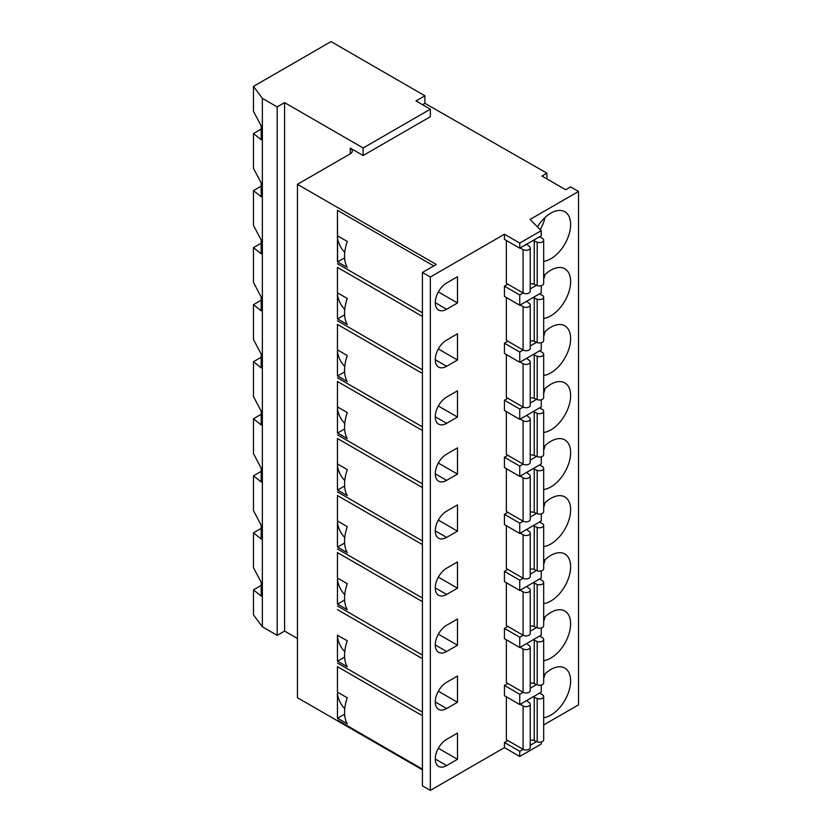 <?xml version="1.0" encoding="UTF-8"?>
<svg xmlns="http://www.w3.org/2000/svg" width="832" height="832" viewBox="0 0 832 832"><rect width="100%" height="100%" fill="white"/><g stroke="black" fill="none" stroke-linecap="round" stroke-linejoin="round"><path stroke-width="1.25" d="M422.427 769.86L297.44 697.705L297.44 184.319L436.259 264.462L422.427 272.449L430.331 277.014L504.431 234.229L519.74 243.069L541.258 230.651L530.046 219.44L578.531 191.454L570.627 186.888L565.687 189.738L541.975 176.051L546.915 173.191L424.892 103.324L424.892 95.794L331.032 41.6L253.469 86.382L262.361 98.353L262.361 626.808L253.469 614.827L253.469 589.898L261.175 585.447M422.427 272.449L422.427 785.834L430.331 790.4L504.431 747.614L519.74 756.465L541.258 744.037L541.258 742.04M543.67 724.963L578.531 704.839L578.531 191.454M253.469 589.898L261.175 596.055L261.175 582.254L253.469 567.653L253.469 532.854L261.175 539.011L261.175 525.21L253.469 510.609L253.469 475.81L261.175 481.967L261.175 468.166L253.469 453.565L253.469 418.766L261.175 424.923L261.175 411.122L253.469 396.521L253.469 361.722L261.175 367.89L261.175 354.078L253.469 339.477L253.469 304.678L261.175 310.846L261.175 297.034L253.469 282.433L253.469 247.634L261.175 253.802L261.175 239.99L253.469 225.389L253.469 190.601L261.175 196.758L261.175 182.957L253.469 168.345L253.469 133.557L261.175 129.106M253.469 190.601L261.175 186.15M253.469 247.634L261.175 243.194M253.469 304.678L261.175 300.227M253.469 361.722L261.175 357.271M253.469 418.766L261.175 414.315M253.469 475.81L261.175 471.359M253.469 532.854L261.175 528.403M253.469 133.557L261.175 139.714L261.175 125.913L253.469 111.301L253.469 86.382M262.361 98.353L277.181 106.912L277.181 635.357L262.361 626.808M277.181 106.912L284.596 102.638L284.596 631.082L277.181 635.357M297.44 638.498L284.596 631.082M284.596 102.638L363.137 147.982L430.331 109.2L416 100.922L424.892 95.794M350.293 148.096A6.989 4.035 180 0 1 352.342 150.946A6.989 4.035 180 0 1 350.293 153.806L350.293 148.096L363.137 155.511L363.137 147.982M363.137 155.511L430.331 116.73L430.331 109.2M422.521 104.686L424.892 103.324M350.293 153.806L297.44 184.319M546.915 173.191L546.915 178.901M504.431 747.614L504.431 742.487L507.832 740.522M430.331 790.4L430.331 277.014M519.74 243.069L519.74 248.206L504.431 239.366L504.431 234.229M504.431 628.399L519.74 637.239L519.74 647.504L504.431 638.664L504.431 628.399L507.832 626.434M504.431 571.355L519.74 580.195L519.74 590.46L504.431 581.62L504.431 571.355L507.832 569.39M504.431 514.311L519.74 523.151L519.74 533.426L504.431 524.576L504.431 514.311L507.832 512.346M504.431 457.267L519.74 466.107L519.74 476.382L504.431 467.542L504.431 457.267L507.832 455.302M504.431 400.223L519.74 409.063L519.74 419.338L504.431 410.498L504.431 400.223L507.832 398.258M504.431 343.179L519.74 352.03L519.74 362.294L504.431 353.454L504.431 343.179L507.832 341.214M504.431 286.146L519.74 294.986L519.74 305.25L504.431 296.41L504.431 286.146L507.832 284.17M543.67 261.352A27.945 16.13 120 0 0 550.867 258.762A27.945 16.13 120 0 0 569.119 234.135A27.945 16.13 120 0 0 564.834 211.744A27.945 16.13 120 0 0 550.867 213.127A27.945 16.13 120 0 0 537.482 226.876M446.628 283.005A16.068 9.277 120 0 0 436.134 297.159A16.068 9.277 120 0 0 438.599 310.034A16.068 9.277 120 0 0 446.628 309.244L457.496 302.973L457.496 276.723L446.628 283.005M506.355 240.479L506.355 283.317L523.078 292.968A4.191 2.423 0 0 0 527.644 293.498A4.191 2.423 0 0 0 530.234 291.262L530.234 247.905A4.191 2.423 0 0 0 529.547 246.584L527.426 244.889A4.888 2.818 0 0 1 526.76 244.15M446.628 340.049A16.068 9.277 120 0 0 436.134 354.203A16.068 9.277 120 0 0 438.599 367.078A16.068 9.277 120 0 0 446.628 366.288L457.496 360.006L457.496 333.767L446.628 340.049M543.67 318.396A27.945 16.13 120 0 0 550.867 315.806A27.945 16.13 120 0 0 569.119 291.179A27.945 16.13 120 0 0 564.834 268.788A27.945 16.13 120 0 0 550.867 270.171A27.945 16.13 120 0 0 543.67 275.891M506.355 297.523L506.355 340.361L523.078 350.012A4.191 2.423 0 0 0 527.644 350.542A4.191 2.423 0 0 0 530.234 348.306L530.234 304.949A4.191 2.423 0 0 0 529.547 303.628L527.426 301.933A4.888 2.818 0 0 1 526.76 301.194M446.628 397.093A16.068 9.277 120 0 0 436.134 411.247A16.068 9.277 120 0 0 438.599 424.122A16.068 9.277 120 0 0 446.628 423.332L457.496 417.05L457.496 390.811L446.628 397.093M543.67 375.43A27.945 16.13 120 0 0 550.867 372.85A27.945 16.13 120 0 0 569.119 348.223A27.945 16.13 120 0 0 564.834 325.832A27.945 16.13 120 0 0 550.867 327.215A27.945 16.13 120 0 0 543.67 332.935M506.355 354.567L506.355 397.405L523.078 407.056A4.191 2.423 0 0 0 527.644 407.586A4.191 2.423 0 0 0 530.234 405.35L530.234 361.993A4.191 2.423 0 0 0 529.547 360.672L527.426 358.977A4.888 2.818 0 0 1 526.76 358.238M446.628 454.137A16.068 9.277 120 0 0 436.134 468.291A16.068 9.277 120 0 0 438.599 481.166A16.068 9.277 120 0 0 446.628 480.376L457.496 474.094L457.496 447.855L446.628 454.137M543.67 432.474A27.945 16.13 120 0 0 550.867 429.894A27.945 16.13 120 0 0 569.119 405.267A27.945 16.13 120 0 0 564.834 382.876A27.945 16.13 120 0 0 550.867 384.259A27.945 16.13 120 0 0 543.67 389.969M506.355 411.611L506.355 454.449L523.078 464.1A4.191 2.423 0 0 0 527.644 464.63A4.191 2.423 0 0 0 530.234 462.394L530.234 419.037A4.191 2.423 0 0 0 529.547 417.716L527.426 416.021A4.888 2.818 0 0 1 526.76 415.282M446.628 511.17A16.068 9.277 120 0 0 436.134 525.335A16.068 9.277 120 0 0 438.599 538.21A16.068 9.277 120 0 0 446.628 537.41L457.496 531.138L457.496 504.899L446.628 511.17M543.67 489.518A27.945 16.13 120 0 0 550.867 486.928A27.945 16.13 120 0 0 569.119 462.311A27.945 16.13 120 0 0 564.834 439.91A27.945 16.13 120 0 0 550.867 441.293A27.945 16.13 120 0 0 543.67 447.013M506.355 468.645L506.355 511.493L523.078 521.144A4.191 2.423 0 0 0 527.644 521.664A4.191 2.423 0 0 0 530.234 519.428L530.234 476.081A4.191 2.423 0 0 0 529.547 474.75L527.426 473.065A4.888 2.818 0 0 1 526.76 472.326M446.628 568.214A16.068 9.277 120 0 0 436.134 582.379A16.068 9.277 120 0 0 438.599 595.254A16.068 9.277 120 0 0 446.628 594.454L457.496 588.182L457.496 561.943L446.628 568.214M543.67 546.562A27.945 16.13 120 0 0 550.867 543.972A27.945 16.13 120 0 0 569.119 519.345A27.945 16.13 120 0 0 564.834 496.954A27.945 16.13 120 0 0 550.867 498.337A27.945 16.13 120 0 0 543.67 504.057M506.355 525.689L506.355 568.537L523.078 578.188A4.191 2.423 0 0 0 527.644 578.708A4.191 2.423 0 0 0 530.234 576.472L530.234 533.125A4.191 2.423 0 0 0 529.547 531.794L527.426 530.109A4.888 2.818 0 0 1 526.76 529.37M446.628 625.258A16.068 9.277 120 0 0 436.134 639.423A16.068 9.277 120 0 0 438.599 652.298A16.068 9.277 120 0 0 446.628 651.498L457.496 645.226L457.496 618.987L446.628 625.258M543.67 603.606A27.945 16.13 120 0 0 550.867 601.016A27.945 16.13 120 0 0 569.119 576.389A27.945 16.13 120 0 0 564.834 553.998A27.945 16.13 120 0 0 550.867 555.381A27.945 16.13 120 0 0 543.67 561.101M506.355 582.733L506.355 625.57L523.078 635.232A4.191 2.423 0 0 0 527.644 635.752A4.191 2.423 0 0 0 530.234 633.516L530.234 590.169A4.191 2.423 0 0 0 529.547 588.838L527.426 587.153A4.888 2.818 0 0 1 526.76 586.414M446.628 682.302A16.068 9.277 120 0 0 436.134 696.467A16.068 9.277 120 0 0 438.599 709.342A16.068 9.277 120 0 0 446.628 708.542L457.496 702.27L457.496 676.031L446.628 682.302M543.67 660.65A27.945 16.13 120 0 0 550.867 658.06A27.945 16.13 120 0 0 569.119 633.433A27.945 16.13 120 0 0 564.834 611.042A27.945 16.13 120 0 0 550.867 612.425A27.945 16.13 120 0 0 543.67 618.145M506.355 639.777L506.355 682.614L523.078 692.276A4.191 2.423 0 0 0 527.644 692.796A4.191 2.423 0 0 0 530.234 690.56L530.234 647.213A4.191 2.423 0 0 0 529.547 645.882L527.426 644.197A4.888 2.818 0 0 1 526.76 643.458M446.628 739.346A16.068 9.277 120 0 0 436.134 753.511A16.068 9.277 120 0 0 438.599 766.386A16.068 9.277 120 0 0 446.628 765.586L457.496 759.314L457.496 733.075L446.628 739.346M543.67 717.694A27.945 16.13 120 0 0 550.867 715.104A27.945 16.13 120 0 0 569.119 690.477A27.945 16.13 120 0 0 564.834 668.086A27.945 16.13 120 0 0 550.867 669.469A27.945 16.13 120 0 0 543.67 675.189M504.431 685.443L519.74 694.283L519.74 704.548L504.431 695.708L504.431 685.443L507.832 683.478M506.355 696.821L506.355 739.658L523.078 749.32A4.191 2.423 0 0 0 527.644 749.84A4.191 2.423 0 0 0 530.234 747.604L530.234 704.257A4.191 2.423 0 0 0 529.547 702.926L527.426 701.241A4.888 2.818 0 0 1 526.76 700.502M504.431 742.487L519.74 751.327L523.151 749.362M519.74 756.465L519.74 751.327M519.74 248.206L541.258 235.778L541.258 230.651M519.74 305.25L541.258 292.822L541.258 285.698M519.74 294.986L523.151 293.01M530.234 288.922L536.567 285.272M519.74 362.294L541.258 349.866L541.258 342.732M519.74 352.03L523.151 350.054M530.234 345.966L536.567 342.316M519.74 419.338L541.258 406.91L541.258 399.776M519.74 409.063L523.151 407.098M530.234 403.01L536.567 399.36M519.74 476.382L541.258 463.954L541.258 456.82M519.74 466.107L523.151 464.142M530.234 460.054L536.567 456.394M519.74 533.426L541.258 520.998L541.258 513.864M519.74 523.151L523.151 521.186M530.234 517.098L536.567 513.438M519.74 590.46L541.258 578.042L541.258 570.908M519.74 580.195L523.151 578.23M530.234 574.142L536.567 570.482M519.74 647.504L541.258 635.086L541.258 627.952M519.74 637.239L523.151 635.274M530.234 631.186L536.567 627.526M519.74 704.548L541.258 692.13L541.258 684.996M519.74 694.283L523.151 692.318M530.234 688.23L536.567 684.57M530.234 745.264L536.567 741.614M540.218 229.611A27.945 16.13 120 0 0 545.043 217.495M457.496 302.973L438.35 291.918M337.459 235.778A15.933 9.194 -120 0 0 337.449 235.945A15.933 9.194 -120 0 0 344.76 252.335M344.614 257.816L337.605 261.872L347.287 267.457A34.934 20.166 -60 0 1 347.287 241.446L337.449 235.768L337.449 210.33L433.732 265.918M337.605 261.872L337.449 210.33M337.449 261.56L337.449 235.945M337.459 292.812A15.933 9.194 -120 0 0 337.449 292.989L337.449 318.822L337.449 267.374L422.427 316.43M344.614 314.86L337.605 318.916L347.287 324.501A34.934 20.166 -60 0 1 347.287 298.49L337.449 292.812L337.449 267.374M337.459 349.856A15.933 9.194 -120 0 0 337.449 350.033L337.449 375.866L337.449 324.418L422.427 373.474M344.614 371.904L337.605 375.95L347.287 381.545A34.934 20.166 -60 0 1 347.287 355.534L337.449 349.856L337.449 324.418M337.459 406.9A15.933 9.194 -120 0 0 337.449 407.077L337.449 432.91L337.449 381.462L422.427 430.518M344.614 428.948L337.605 432.994L347.287 438.589A34.934 20.166 -60 0 1 347.287 412.578L337.449 406.9L337.449 381.462M337.459 463.944A15.933 9.194 -120 0 0 337.449 464.11L337.449 489.954L337.449 438.506L422.427 487.562M344.614 485.992L337.605 490.038L347.287 495.633A34.934 20.166 -60 0 1 347.287 469.622L337.449 463.944L337.449 438.506M337.459 520.988A15.933 9.194 -120 0 0 337.449 521.154L337.449 546.998L337.449 495.55L422.427 544.606M344.614 543.036L337.605 547.082L347.287 552.677A34.934 20.166 -60 0 1 347.287 526.666L337.449 520.988L337.449 495.55M337.459 578.032A15.933 9.194 -120 0 0 337.449 578.198L337.449 604.042L337.449 552.594L422.427 601.64M344.614 600.08L337.605 604.126L347.287 609.721A34.934 20.166 -60 0 1 347.287 583.7L337.449 578.032L337.449 552.594M337.459 635.076A15.933 9.194 -120 0 0 337.449 635.242L337.449 661.086L347.287 666.765A34.934 20.166 -60 0 1 347.287 640.744L337.449 635.242A15.933 9.194 -120 0 0 344.76 651.643M337.459 692.12A15.933 9.194 -120 0 0 337.449 692.286L337.449 718.13L337.449 666.671L422.427 715.728M344.614 714.158L337.605 718.214L347.287 723.798A34.934 20.166 -60 0 1 347.287 697.788L337.449 692.12L337.449 666.671M337.449 609.627L422.427 658.684M457.496 759.314L438.35 748.259M337.449 692.286A15.933 9.194 -120 0 0 344.76 708.687M457.496 702.27L438.35 691.215M457.496 645.226L438.35 634.171M337.449 578.198A15.933 9.194 -120 0 0 344.76 594.599M457.496 588.182L438.35 577.127M337.449 521.154A15.933 9.194 -120 0 0 344.76 537.555M457.496 531.138L438.35 520.083M337.449 464.11A15.933 9.194 -120 0 0 344.76 480.511M457.496 474.094L438.35 463.039M337.449 407.077A15.933 9.194 -120 0 0 344.76 423.467M457.496 417.05L438.35 405.995M337.449 350.033A15.933 9.194 -120 0 0 344.76 366.423M457.496 360.006L438.35 348.962M337.449 292.989A15.933 9.194 -120 0 0 344.76 309.379M532.979 240.562A4.888 2.818 0 0 1 534.248 240.947L537.181 242.174L537.181 285.532L534.248 284.305A4.888 2.818 0 0 0 530.234 283.837M537.181 285.532A4.191 2.423 0 0 0 541.466 285.636A4.191 2.423 0 0 0 543.67 283.504L543.67 240.146A4.191 2.423 0 0 0 542.443 238.441L539.552 236.766M520.187 247.946L523.078 249.621A4.191 2.423 0 0 0 527.644 250.141A4.191 2.423 0 0 0 530.234 247.905M537.181 242.174A4.191 2.423 0 0 0 541.466 242.278A4.191 2.423 0 0 0 543.67 240.146M543.67 279.198A27.945 16.13 120 0 0 545.043 274.539M532.979 297.606A4.888 2.818 0 0 1 534.248 297.991L537.181 299.218L537.181 342.566L534.248 341.349A4.888 2.818 0 0 0 530.234 340.881M537.181 342.566A4.191 2.423 0 0 0 541.466 342.68A4.191 2.423 0 0 0 543.67 340.548L543.67 297.19A4.191 2.423 0 0 0 542.443 295.485L539.552 293.81M520.187 304.99L523.078 306.665A4.191 2.423 0 0 0 527.644 307.185A4.191 2.423 0 0 0 530.234 304.949M537.181 299.218A4.191 2.423 0 0 0 541.466 299.322A4.191 2.423 0 0 0 543.67 297.19M543.67 336.242A27.945 16.13 120 0 0 545.043 331.583M532.979 354.65A4.888 2.818 0 0 1 534.248 355.035L537.181 356.262L537.181 399.61L534.248 398.382A4.888 2.818 0 0 0 530.234 397.925M537.181 399.61A4.191 2.423 0 0 0 541.466 399.714A4.191 2.423 0 0 0 543.67 397.592L543.67 354.234A4.191 2.423 0 0 0 542.443 352.529L539.552 350.854M520.187 362.034L523.078 363.709A4.191 2.423 0 0 0 527.644 364.229A4.191 2.423 0 0 0 530.234 361.993M537.181 356.262A4.191 2.423 0 0 0 541.466 356.366A4.191 2.423 0 0 0 543.67 354.234M543.67 393.286A27.945 16.13 120 0 0 545.043 388.627M532.979 411.694A4.888 2.818 0 0 1 534.248 412.079L537.181 413.306L537.181 456.654L534.248 455.426A4.888 2.818 0 0 0 530.234 454.969M537.181 456.654A4.191 2.423 0 0 0 541.466 456.758A4.191 2.423 0 0 0 543.67 454.636L543.67 411.278A4.191 2.423 0 0 0 542.443 409.573L539.552 407.898M520.187 419.078L523.078 420.753A4.191 2.423 0 0 0 527.644 421.273A4.191 2.423 0 0 0 530.234 419.037M537.181 413.306A4.191 2.423 0 0 0 541.466 413.41A4.191 2.423 0 0 0 543.67 411.278M543.67 450.33A27.945 16.13 120 0 0 545.043 445.661M532.979 468.738A4.888 2.818 0 0 1 534.248 469.123L537.181 470.35L537.181 513.698L534.248 512.47A4.888 2.818 0 0 0 530.234 512.013M537.181 513.698A4.191 2.423 0 0 0 541.466 513.802A4.191 2.423 0 0 0 543.67 511.68L543.67 468.322A4.191 2.423 0 0 0 542.443 466.606L539.552 464.942M520.187 476.122L523.078 477.786A4.191 2.423 0 0 0 527.644 478.317A4.191 2.423 0 0 0 530.234 476.081M537.181 470.35A4.191 2.423 0 0 0 541.466 470.454A4.191 2.423 0 0 0 543.67 468.322M543.67 507.374A27.945 16.13 120 0 0 545.043 502.705M532.979 525.782A4.888 2.818 0 0 1 534.248 526.167L537.181 527.394L537.181 570.742L534.248 569.514A4.888 2.818 0 0 0 530.234 569.057M537.181 570.742A4.191 2.423 0 0 0 541.466 570.846A4.191 2.423 0 0 0 543.67 568.714L543.67 525.366A4.191 2.423 0 0 0 542.443 523.65L539.552 521.986M520.187 533.166L523.078 534.83A4.191 2.423 0 0 0 527.644 535.361A4.191 2.423 0 0 0 530.234 533.125M537.181 527.394A4.191 2.423 0 0 0 541.466 527.498A4.191 2.423 0 0 0 543.67 525.366M543.67 564.418A27.945 16.13 120 0 0 545.043 559.749M532.979 582.826A4.888 2.818 0 0 1 534.248 583.211L537.181 584.428L537.181 627.786L534.248 626.558A4.888 2.818 0 0 0 530.234 626.101M537.181 627.786A4.191 2.423 0 0 0 541.466 627.89A4.191 2.423 0 0 0 543.67 625.758L543.67 582.41A4.191 2.423 0 0 0 542.443 580.694L539.552 579.03M520.187 590.21L523.078 591.874A4.191 2.423 0 0 0 527.644 592.405A4.191 2.423 0 0 0 530.234 590.169M537.181 584.428A4.191 2.423 0 0 0 541.466 584.542A4.191 2.423 0 0 0 543.67 582.41M543.67 621.462A27.945 16.13 120 0 0 545.043 616.793M532.979 639.87A4.888 2.818 0 0 1 534.248 640.245L537.181 641.472L537.181 684.83L534.248 683.602A4.888 2.818 0 0 0 530.234 683.145M537.181 684.83A4.191 2.423 0 0 0 541.466 684.934A4.191 2.423 0 0 0 543.67 682.802L543.67 639.454A4.191 2.423 0 0 0 542.443 637.738L539.552 636.074M520.187 647.254L523.078 648.918A4.191 2.423 0 0 0 527.644 649.449A4.191 2.423 0 0 0 530.234 647.213M537.181 641.472A4.191 2.423 0 0 0 541.466 641.576A4.191 2.423 0 0 0 543.67 639.454M543.67 678.496A27.945 16.13 120 0 0 545.043 673.837M532.979 696.904A4.888 2.818 0 0 1 534.248 697.289L537.181 698.516L537.181 741.874L534.248 740.646A4.888 2.818 0 0 0 530.234 740.189M537.181 741.874A4.191 2.423 0 0 0 541.466 741.978A4.191 2.423 0 0 0 543.67 739.846L543.67 696.498A4.191 2.423 0 0 0 542.443 694.782L539.552 693.118M520.187 704.298L523.078 705.962A4.191 2.423 0 0 0 527.644 706.493A4.191 2.423 0 0 0 530.234 704.257M537.181 698.516A4.191 2.423 0 0 0 541.466 698.62A4.191 2.423 0 0 0 543.67 696.498M446.628 309.244L435.271 302.682M446.628 765.586L435.271 759.023M446.628 708.542L435.271 701.979M344.614 657.124L337.605 661.17M446.628 651.498L435.271 644.946M446.628 594.454L435.271 587.902M446.628 537.41L435.271 530.858M446.628 480.376L435.271 473.814M446.628 423.332L435.271 416.77M446.628 366.288L435.271 359.726M523.078 249.621L523.078 292.968M534.248 240.947L534.248 284.305M523.078 306.665L523.078 350.012M534.248 297.991L534.248 341.349M523.078 363.709L523.078 407.056M534.248 355.035L534.248 398.382M523.078 420.753L523.078 464.1M534.248 412.079L534.248 455.426M523.078 477.786L523.078 521.144M534.248 469.123L534.248 512.47M523.078 534.83L523.078 578.188M534.248 526.167L534.248 569.514M523.078 591.874L523.078 635.232M534.248 583.211L534.248 626.558M523.078 648.918L523.078 692.276M534.248 640.245L534.248 683.602M523.078 705.962L523.078 749.32M534.248 697.289L534.248 740.646M422.427 312.79L337.459 263.734M422.427 769.132L337.459 720.075M422.427 712.088L337.459 663.031M422.427 655.044L337.459 605.987M422.427 598L337.459 548.943M422.427 540.956L337.459 491.899M422.427 483.912L337.459 434.855M422.427 426.868L337.459 377.811M422.427 369.824L337.459 320.778"/></g></svg>
